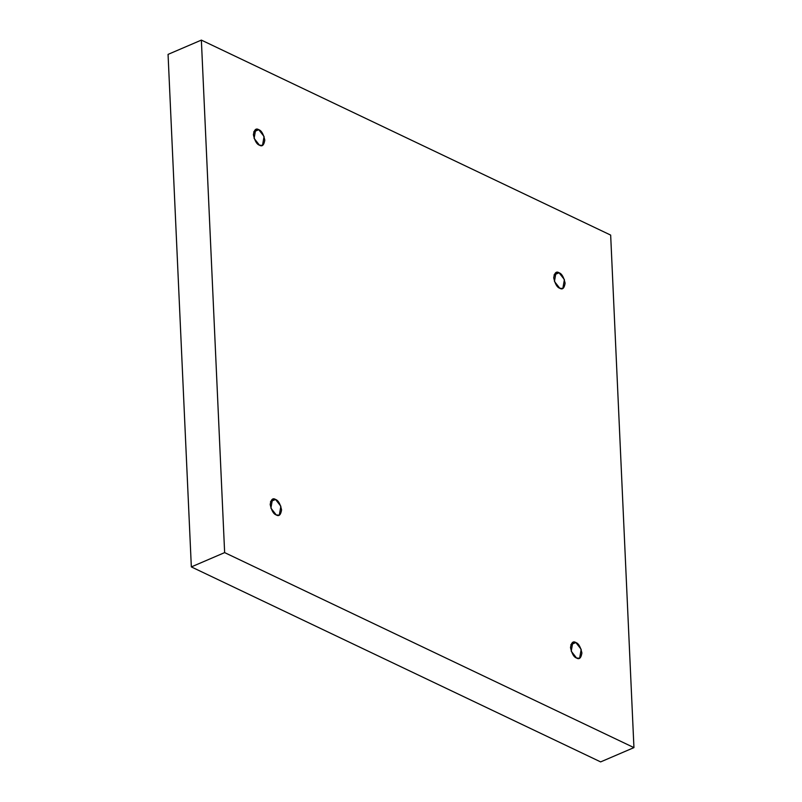 <?xml version="1.0" encoding="UTF-8"?>
<svg xmlns="http://www.w3.org/2000/svg" width="802" height="802" viewBox="0 0 802 802"><rect width="100%" height="100%" fill="white"/><g stroke="black" fill="none" stroke-linecap="round" stroke-linejoin="round"><path stroke-width="1.2" d="M575.856 642.542L572.788 642.312L571.235 651.214L576.558 658.021C573.881 657.179 571.866 653.69 570.503 647.565C571.355 642.492 573.139 640.818 575.856 642.542C578.533 643.384 580.548 646.873 581.911 652.998C581.059 658.071 579.275 659.745 576.558 658.021L579.625 658.241L581.189 649.349L575.856 642.542L570.844 644.688L575.856 642.542M559.064 272.77L555.997 272.55L554.443 281.442L559.766 288.249C557.089 287.407 555.074 283.928 553.711 277.793C554.563 272.72 556.347 271.046 559.064 272.77C561.741 273.622 563.756 277.101 565.119 283.226C564.267 288.299 562.483 289.973 559.766 288.249L562.834 288.479L564.397 279.587L559.064 272.77L554.052 274.926L559.064 272.77M258.745 129.693L255.678 129.473L254.114 138.365L259.447 145.172C256.77 144.33 254.755 140.841 253.392 134.716C254.244 129.643 256.028 127.969 258.745 129.693C261.422 130.536 263.437 134.024 264.8 140.15C263.948 145.222 262.164 146.896 259.447 145.172L262.515 145.393L264.069 136.5L258.745 129.693L253.723 131.849L258.745 129.693M275.537 499.456L272.469 499.235L270.906 508.127L276.239 514.934C273.562 514.092 271.537 510.613 270.184 504.478C271.036 499.405 272.82 497.731 275.537 499.456C278.214 500.308 280.229 503.786 281.582 509.912C280.74 514.984 278.956 516.658 276.239 514.934L279.296 515.165L280.86 506.262L275.537 499.456L270.515 501.611L275.537 499.456M610.663 235.096L633.941 747.614L600.638 761.9L633.941 747.614L224.64 552.608L191.337 566.904L600.638 761.9L191.337 566.904L224.64 552.608L201.362 40.1L168.059 54.386L191.337 566.904L168.059 54.386L201.362 40.1L610.663 235.096L201.362 40.1L224.64 552.608L633.941 747.614L610.663 235.096"/></g></svg>
